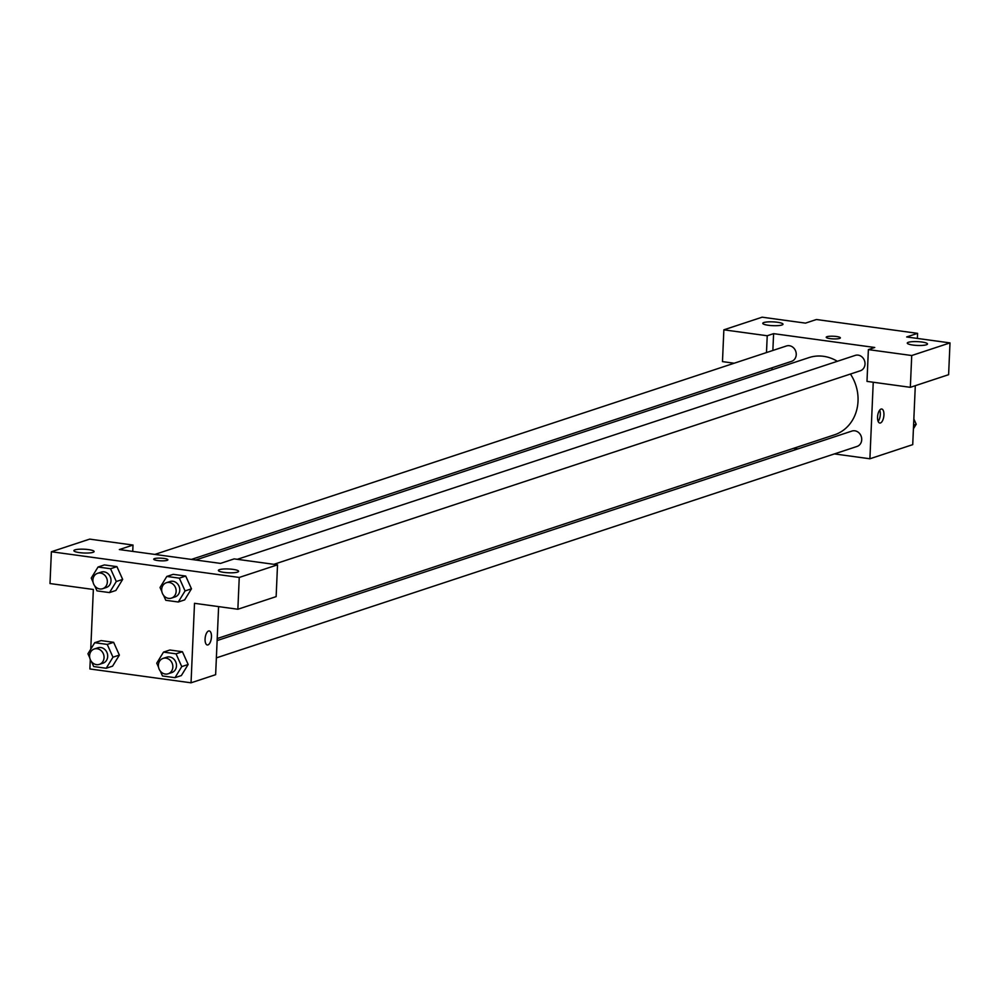 <?xml version="1.0" encoding="UTF-8"?>
<svg xmlns="http://www.w3.org/2000/svg" width="1000" height="1000" viewBox="0 0 1000 1000"><rect width="100%" height="100%" fill="white"/><g stroke="black" fill="none" stroke-linecap="round" stroke-linejoin="round"><path stroke-width="1.5" d="M734.212 363.225L722.475 361.613L723.863 329.825L762.138 317.188L805.487 323.125L816.425 319.513L917.588 333.35L917.362 338.425M915.3 385.688L912.725 444.637L869.9 458.775L834.388 453.913M772.025 369.8L772.113 367.775M781.912 325A10.125 1.9 2.5 0 0 783 324.212A10.125 1.9 2.5 0 0 772.962 321.875A10.125 1.9 2.5 0 0 762.763 323.325A10.125 1.9 2.5 0 0 770.5 325.513A10.125 1.9 2.5 0 0 781.912 325M766.488 352.575L767.225 335.75L723.863 329.825M772.862 350.462L773.6 333.65L767.225 335.75M797.85 448.913L793.562 448.338M881.05 409.062A7.088 3.088 -82.2 0 1 881.7 409A7.088 3.088 -82.2 0 1 883.8 416.438A7.088 3.088 -82.2 0 1 879.788 423.05A7.088 3.088 -82.2 0 1 877.6 416.337A7.088 3.088 -82.2 0 1 881.05 409.062M873.238 382.25L869.9 458.775M910.337 387.325L911.725 355.525L868.375 349.6L866.988 381.388L910.337 387.325L948.612 374.688L950 342.9L906.65 336.962L917.588 333.35M878.15 421.413A7.088 3.088 97.8 0 0 879.7 410.138M926.425 344.775A10.125 1.9 2.5 0 0 927.5 343.975A10.125 1.9 2.5 0 0 917.475 341.637A10.125 1.9 2.5 0 0 907.275 343.1A10.125 1.9 2.5 0 0 915.013 345.288A10.125 1.9 2.5 0 0 926.425 344.775M950 342.9L911.725 355.525M868.375 349.6L874.75 347.488L773.6 333.65M830.1 338.612A7.088 1.325 -177.5 0 1 826.213 337.25A7.088 1.325 -177.5 0 1 833.35 336.238A7.088 1.325 -177.5 0 1 840.375 337.875A7.088 1.325 -177.5 0 1 830.1 338.612M840.375 337.875A7.088 1.325 2.5 0 0 833.35 336.238A7.088 1.325 2.5 0 0 826.213 337.25M191.388 559.425L791.55 361.362A8.1 7.138 -108.3 0 0 796.237 354.663A8.1 7.138 -108.3 0 0 786.462 345.975L154.85 554.425M273.85 564.325L860.325 370.775A8.1 7.138 -108.3 0 0 865.013 364.075A8.1 7.138 -108.3 0 0 855.25 355.387L237.3 559.325M216.375 657.875L857.025 446.45A8.1 7.138 -108.3 0 0 861.712 439.75A8.1 7.138 -108.3 0 0 851.95 431.062L217.125 640.562M217.225 638.538L834.488 434.825A40.663 35.812 -108.3 0 0 858.025 401.175A40.663 35.812 -108.3 0 0 850.438 374.038M837.337 361.3A40.663 35.812 -108.3 0 0 809 357.6L195.675 560M220.5 563.4L119.338 549.562L133.012 545.05L89.663 539.125L51.388 551.75L239.25 577.45L277.525 564.825L234.163 558.888L220.5 563.4M218.612 606.613L215.637 674.688L191.038 682.812L89.887 668.962L90.288 659.575M167.138 560.35A7.088 1.325 -177.5 0 1 159.137 560.712A7.088 1.325 -177.5 0 1 153.725 559.175A7.088 1.325 -177.5 0 1 160.863 558.162A7.088 1.325 -177.5 0 1 167.887 559.8A7.088 1.325 -177.5 0 1 167.138 560.35M93.025 552.337A10.125 1.9 -177.5 0 1 81.613 552.85A10.125 1.9 -177.5 0 1 73.888 550.662A10.125 1.9 -177.5 0 1 84.087 549.212A10.125 1.9 -177.5 0 1 94.113 551.55A10.125 1.9 -177.5 0 1 93.025 552.337M237.537 572.112A10.125 1.9 -177.5 0 1 226.125 572.625A10.125 1.9 -177.5 0 1 218.388 570.438A10.125 1.9 -177.5 0 1 228.588 568.987A10.125 1.9 -177.5 0 1 238.625 571.325A10.125 1.9 -177.5 0 1 237.537 572.112M167.887 559.8A7.088 1.325 2.5 0 0 160.863 558.162A7.088 1.325 2.5 0 0 153.725 559.188M277.525 564.825L276.137 596.625L237.862 609.25L194.513 603.312L191.038 682.812M237.862 609.25L239.25 577.45M51.388 551.75L50 583.55L93.35 589.475L90.75 649.212M132.738 551.388L133.012 545.05M93.05 582.1L91.25 578.088L98.038 567.025L104.412 564.925L116.925 566.638L122.675 579.412L115.887 590.475L109.513 592.587L96.988 590.875L94.775 585.938M89.75 657.775L87.95 653.775L94.725 642.7L101.112 640.6L113.625 642.312L119.375 655.088L112.575 666.15L106.2 668.263L93.688 666.55L91.475 661.612M158.537 667.188L156.738 663.175L163.512 652.113L169.887 650.013L182.413 651.725L188.162 664.488M161.838 591.512L160.037 587.5L166.825 576.438L173.2 574.338L185.712 576.05L191.462 588.812L184.675 599.888L178.287 602L165.775 600.288L163.562 595.35M208.562 631A7.088 3.088 -82.2 0 1 209.225 630.925A7.088 3.088 -82.2 0 1 211.325 638.375A7.088 3.088 -82.2 0 1 207.3 644.975A7.088 3.088 -82.2 0 1 205.125 638.275A7.088 3.088 -82.2 0 1 208.562 631M207.3 644.975A7.088 3.088 97.8 0 0 211.312 638.362A7.088 3.088 97.8 0 0 209.225 630.925M163.512 652.113L176.025 653.825L181.762 666.6L174.988 677.675L162.475 675.962L160.263 671.025M168.15 673.787L171.788 672.588A8.1 7.138 -108.3 0 0 176.475 665.888A8.1 7.138 -108.3 0 0 166.713 657.2L163.062 658.4A8.1 7.138 -108.3 0 0 158.837 668.325A8.1 7.138 -108.3 0 0 168.15 673.787A8.1 7.138 -108.3 0 0 172.838 667.087A8.1 7.138 -108.3 0 0 163.062 658.4M169.887 650.013L182.413 651.725L188.15 664.5L181.363 675.562L174.988 677.675M176.025 653.825L182.413 651.725M181.762 666.6L188.15 664.5M94.725 642.7L107.238 644.412L112.975 657.188L106.2 668.263M99.362 664.375L103 663.175A8.1 7.138 -108.3 0 0 107.688 656.475A8.1 7.138 -108.3 0 0 97.925 647.788L94.288 648.988A8.1 7.138 -108.3 0 0 90.05 658.925A8.1 7.138 -108.3 0 0 99.362 664.375A8.1 7.138 -108.3 0 0 104.05 657.675A8.1 7.138 -108.3 0 0 94.288 648.988M101.112 640.6L113.625 642.312L119.362 655.088L112.975 657.188M107.238 644.412L113.625 642.312M166.825 576.438L179.338 578.15L185.075 590.925L178.287 602M171.45 598.112L175.1 596.912A8.1 7.138 -108.3 0 0 179.775 590.2A8.1 7.138 -108.3 0 0 170.012 581.525L166.375 582.725A8.1 7.138 -108.3 0 0 162.138 592.65A8.1 7.138 -108.3 0 0 171.45 598.112A8.1 7.138 -108.3 0 0 176.137 591.413A8.1 7.138 -108.3 0 0 166.375 582.725M173.2 574.338L185.712 576.05L191.45 588.825L185.075 590.925M179.338 578.15L185.712 576.05M98.038 567.025L110.55 568.737L116.287 581.512L109.513 592.587M102.662 588.7L106.312 587.5A8.1 7.138 -108.3 0 0 111 580.8A8.1 7.138 -108.3 0 0 101.237 572.112L97.587 573.312A8.1 7.138 -108.3 0 0 93.35 583.25A8.1 7.138 -108.3 0 0 102.662 588.7A8.1 7.138 -108.3 0 0 107.35 582A8.1 7.138 -108.3 0 0 97.587 573.312M104.412 564.925L116.925 566.638L122.662 579.412L116.287 581.512M110.55 568.737L116.925 566.638M913.85 418.963L916.213 424.225L913.413 428.787M913.575 425.1L916.213 424.225"/></g></svg>
